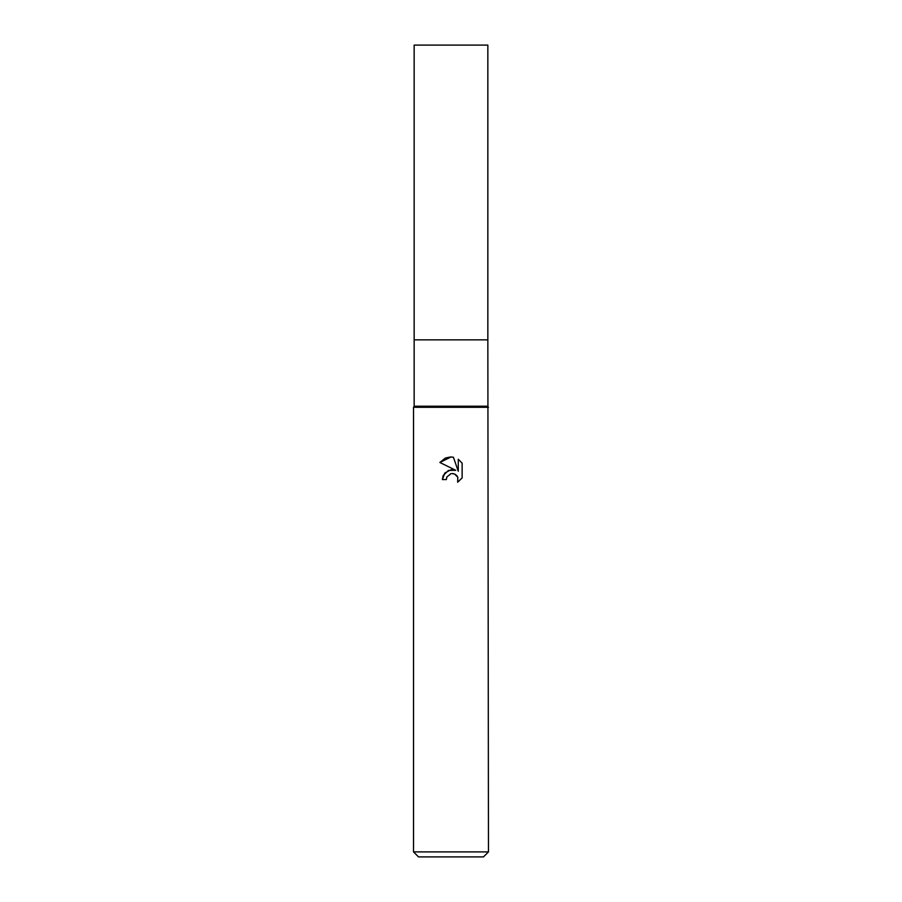 <?xml version="1.0" encoding="UTF-8"?>
<svg xmlns="http://www.w3.org/2000/svg" width="902" height="902" viewBox="0 0 902 902"><rect width="100%" height="100%" fill="white"/><g stroke="black" fill="none" stroke-linecap="round" stroke-linejoin="round"><path stroke-width="1.35" d="M413.533 851.905L413.533 407.287L488.467 407.287L413.533 407.287L414.153 406.204L414.153 339.851L487.847 339.851L488.467 851.905L413.533 851.905L418.528 856.9L483.472 856.9L488.467 851.905M414.153 339.851L487.847 339.851L414.153 339.851L414.153 45.1L487.847 45.1L487.847 339.851M414.153 406.204L487.847 406.204M451 473.708L446.952 476.865L446.321 479.582L442.386 479.582L444.821 473.02L451 469.739L455.769 470.314L439.872 462.478L451 456.987L453.413 457.246L458.272 471.239L458.272 459.253L462.128 463.154L462.128 477.936L457.652 482.22L457.833 477.248L454.597 474.012L451.902 473.573M446.321 479.582L446.715 477.395M457.81 477.203L457.652 482.22L462.128 477.936M455.769 470.314L448.463 470.404L443.232 475.501M443.107 475.805L442.386 479.582M450.301 473.911L450.966 473.719M452.285 473.561L454.067 473.821M455.386 474.418L457.145 476.03M462.128 463.154L458.272 459.253M453.413 457.246L451.35 456.998M450.425 456.987L445.768 457.945M445.261 458.148L439.872 462.478"/></g></svg>
